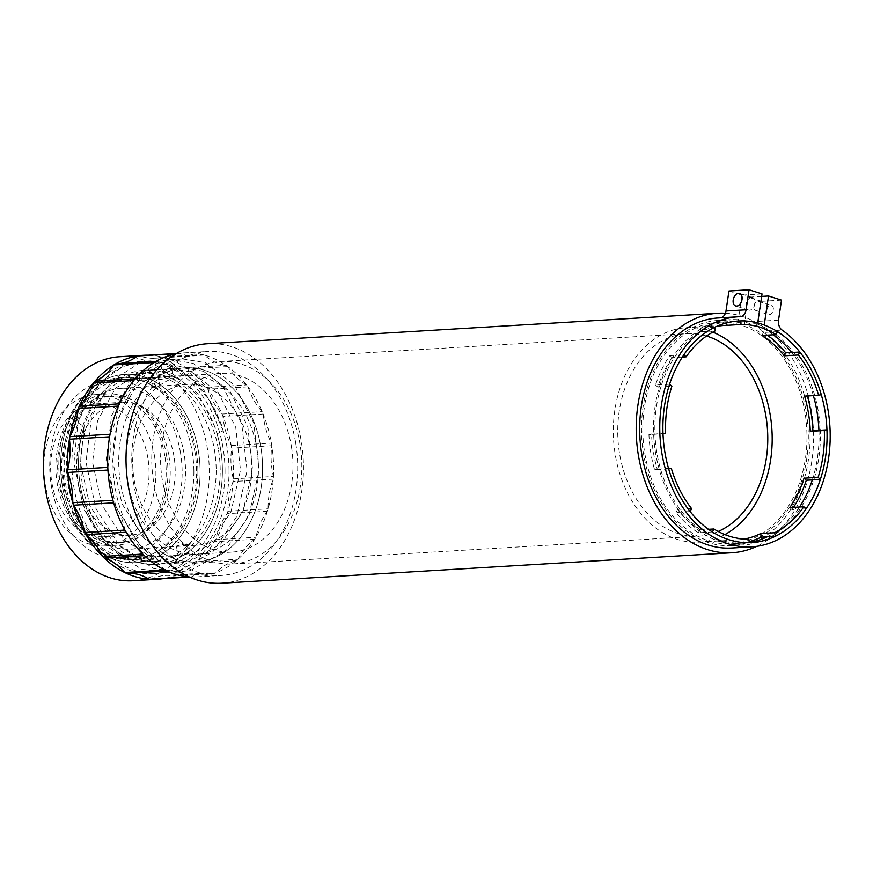 <?xml version="1.0" encoding="UTF-8"?>
<svg xmlns="http://www.w3.org/2000/svg" width="873" height="873" viewBox="0 0 873 873"><rect width="100%" height="100%" fill="white"/><g stroke="black" fill="none" stroke-linecap="round" stroke-linejoin="round"><path stroke-width="0.65" stroke-dasharray="4.37 3.27" d="M725.408 313.254A119.95 88.577 -93.4 0 1 811.541 411.598A119.95 88.577 -93.4 0 1 756.815 546.334M221.873 583.197A119.95 88.577 86.6 0 0 301.381 442.044A119.95 88.577 86.6 0 0 207.578 343.711M805.07 413.191A111.002 81.975 86.6 0 0 718.283 322.202A111.002 81.975 86.6 0 0 643.063 437.886A111.002 81.975 86.6 0 0 731.509 543.814A111.002 81.975 86.6 0 0 805.07 413.191M295.772 443.429A112.191 82.848 -93.4 0 1 221.415 575.449A112.191 82.848 -93.4 0 1 132.019 468.386A112.191 82.848 -93.4 0 1 208.047 351.459A112.191 82.848 -93.4 0 1 295.772 443.429M668.685 468.954L654.63 469.794A111.002 81.975 -93.4 0 1 648.945 434.59L663 433.75M669.602 384.185L655.536 385.015A111.002 81.975 -93.4 0 1 669.809 355.606L683.875 354.765M714.671 327.299L700.604 328.139A111.002 81.975 -93.4 0 1 724.306 321.842A111.002 81.975 -93.4 0 1 726.467 321.744L736.201 321.166M777.494 331.642L763.428 332.482A111.002 81.975 -93.4 0 1 767.367 335.134M821.264 394.651L807.209 395.491A111.002 81.975 -93.4 0 1 807.35 395.971M793.546 507.388A111.002 81.975 -93.4 0 1 792.018 509.679L806.085 508.839M749.241 541.598A111.002 81.975 -93.4 0 1 737.532 543.453A111.002 81.975 -93.4 0 1 735.361 543.541L749.427 542.7M712.466 531.973L698.4 532.814A111.002 81.975 -93.4 0 1 676.095 512.44L690.161 511.6M189.026 576.824A112.191 82.848 86.6 0 0 197.309 576.889A112.191 82.848 86.6 0 0 271.667 444.87A112.191 82.848 86.6 0 0 183.941 352.899A112.191 82.848 86.6 0 0 175.724 353.947M807.209 395.491L804.59 396.146M763.428 332.482L761.987 335.461M726.652 322.857L726.467 321.744M700.604 328.139L701.183 331.707A107.423 79.323 -93.4 0 1 716.46 326.458M701.183 331.707L715.238 330.867M682.337 357.057L672.068 357.668L669.809 355.606M655.536 385.015L657.795 387.088A107.423 79.323 -93.4 0 1 672.068 357.668M657.795 387.088L671.861 386.248M665.63 433.106L648.945 434.59M654.63 469.794L657.249 469.15A107.423 79.323 -93.4 0 1 651.564 433.946M657.249 469.15L668.543 468.474M691.602 508.621L677.546 509.461L676.095 512.44M698.4 532.814L699.851 529.835A107.423 79.323 -93.4 0 1 677.546 509.461M699.851 529.835L708.516 529.311M748.848 539.132L734.782 539.972L735.361 543.541M744.32 539.034A107.423 79.323 -93.4 0 1 737.314 539.874A107.423 79.323 -93.4 0 1 734.782 539.972M789.759 507.617L792.018 509.679M260.896 447.533A97.274 71.837 -93.4 0 1 196.425 561.994A97.274 71.837 -93.4 0 1 118.924 469.172A97.274 71.837 -93.4 0 1 184.836 367.795A97.274 71.837 -93.4 0 1 260.896 447.533M712.826 332.133A107.423 79.323 86.6 0 0 686.353 327.691A107.423 79.323 86.6 0 0 613.566 439.654A107.423 79.323 86.6 0 0 699.153 542.155A107.423 79.323 86.6 0 0 724.906 534.603M220.727 449.933A97.274 71.837 86.6 0 0 144.656 370.185A97.274 71.837 86.6 0 0 78.756 471.573A97.274 71.837 86.6 0 0 156.256 564.395A97.274 71.837 86.6 0 0 220.727 449.933M138.665 373.055L136.264 372.706L141.775 370.872L174.022 368.657L175.266 376.307L143.019 378.5L137.498 380.355L159.988 379.526C167.267 378.686 181.027 375.281 172.919 376.328L171.686 368.668C179.783 367.664 166.066 371.058 158.755 371.865L138.665 373.055L139.909 380.726M706.552 336.029A101.454 74.914 86.6 0 0 686.713 333.65A101.454 74.914 86.6 0 0 617.964 439.392A101.454 74.914 86.6 0 0 698.804 536.197A101.454 74.914 86.6 0 0 718.217 531.471M218.566 450.468A94.295 69.633 -93.4 0 1 156.071 561.415A94.295 69.633 -93.4 0 1 80.949 471.442A94.295 69.633 -93.4 0 1 144.842 373.164A94.295 69.633 -93.4 0 1 218.566 450.468M300.061 444.63A101.454 74.914 86.6 0 0 220.738 361.466A101.454 74.914 86.6 0 0 151.989 467.197A101.454 74.914 86.6 0 0 232.829 564.013A101.454 74.914 86.6 0 0 300.061 444.63M198.487 451.657A94.295 69.633 86.6 0 0 124.752 374.364A94.295 69.633 86.6 0 0 60.87 472.642A94.295 69.633 86.6 0 0 135.992 562.616A94.295 69.633 86.6 0 0 198.487 451.657M195.039 452.509A89.515 66.108 86.6 0 0 125.035 379.133A89.515 66.108 86.6 0 0 64.384 472.424A89.515 66.108 86.6 0 0 135.708 557.847A89.515 66.108 86.6 0 0 195.039 452.509M291.44 446.758A89.515 66.108 -93.4 0 1 232.109 552.096A89.515 66.108 -93.4 0 1 160.796 466.673A89.515 66.108 -93.4 0 1 221.447 373.371A89.515 66.108 -93.4 0 1 291.44 446.758M160.818 365.274L172.592 360.593L182.73 358.945L205.253 362.644L234.401 384.993L253.792 423.219L259.15 469.805L248.936 515.528L224.732 551.376L190.871 570.255L179.314 571.99L153.615 568.476L119.885 546.411L95.899 508.446L85.958 462.144L91.578 416.694L111.187 381.119L140.455 362.513L150.593 360.865L173.127 364.565L202.263 386.903L221.666 425.14L223.172 430.749L210.349 401.613L191.602 378.958L168.773 365.045L144.132 361.247L123.202 366.464L104.302 379.177L88.839 398.437L77.981 422.783L73.91 462.865L83.841 509.166L107.826 547.131L141.568 569.196L167.267 572.71L178.823 570.975L212.674 552.085L236.878 516.249L247.092 470.525L241.745 423.94L222.353 385.702L193.206 363.364L170.672 359.665L160.545 361.313L131.277 379.919L111.657 415.493L106.037 460.944L115.978 507.246L139.964 545.21L160.239 561.208C96.848 527.478 97.23 392.064 160.818 365.274L163.338 373.677L174.043 369.388L183.265 367.882L203.758 371.276L230.254 391.748L247.823 426.777L252.526 469.434L242.978 511.327L220.618 544.152L189.43 561.47L178.779 563.052L155.11 559.844L124.031 539.645L101.868 504.9L92.582 462.504L97.525 420.895L115.301 388.332L141.906 371.298L151.127 369.803L171.621 373.197L198.116 393.668L215.686 428.687L217.05 433.826L223.172 430.749M160.239 561.208L162.804 553.089A97.274 71.837 86.6 0 0 196.425 561.994A97.274 71.837 86.6 0 0 262.337 460.617A97.274 71.837 86.6 0 0 184.836 367.795A97.274 71.837 86.6 0 0 163.338 373.677M155.82 361.477A62.66 46.269 86.6 0 0 157.38 361.422A62.66 46.269 86.6 0 0 177.612 353.609A112.191 82.848 -93.4 0 1 179.565 353.314A62.66 46.269 86.6 0 0 194.865 355.846A62.66 46.269 86.6 0 0 202.34 354.569A112.191 82.848 -93.4 0 1 204.293 355.071A62.66 46.269 86.6 0 0 226.042 365.329A112.191 82.848 -93.4 0 1 227.809 366.584A62.66 46.269 86.6 0 0 246.579 384.938A112.191 82.848 -93.4 0 1 248.019 386.826A62.66 46.269 86.6 0 0 262.151 411.652A112.191 82.848 -93.4 0 1 263.133 414.009A62.66 46.269 86.6 0 0 271.372 443.091A112.191 82.848 -93.4 0 1 271.809 445.721A62.66 46.269 86.6 0 0 273.413 476.472A112.191 82.848 -93.4 0 1 273.26 479.124A62.66 46.269 86.6 0 0 268.098 508.828A112.191 82.848 -93.4 0 1 267.378 511.272A62.66 46.269 86.6 0 0 255.909 537.277A112.191 82.848 -93.4 0 1 254.665 539.296A62.66 46.269 86.6 0 0 237.914 559.298A112.191 82.848 -93.4 0 1 236.277 560.706A62.66 46.269 86.6 0 0 215.707 572.928A112.191 82.848 -93.4 0 1 213.82 573.605A62.66 46.269 86.6 0 0 205.341 573.059A62.66 46.269 86.6 0 0 191.285 576.955A112.191 82.848 -93.4 0 1 189.31 576.846A62.66 46.269 86.6 0 0 167.452 570.986A62.66 46.269 86.6 0 0 166.798 571.029M135.162 378.827A62.66 46.269 86.6 0 0 154.041 362.535M119.437 403.828A62.66 46.269 86.6 0 0 133.711 380.563M110.042 434.252A62.66 46.269 86.6 0 0 118.444 406.076M107.794 467.393A62.66 46.269 86.6 0 0 109.594 436.816M112.912 500.316A62.66 46.269 86.6 0 0 107.936 470.056M124.937 530.097A62.66 46.269 86.6 0 0 113.632 502.837M142.801 554.082A62.66 46.269 86.6 0 0 126.17 532.246M164.91 570.134A62.66 46.269 86.6 0 0 144.427 555.664M77.981 422.783L84.081 426.537L80.523 463.225L89.821 505.62L111.973 540.365L143.063 560.564L166.732 563.772L177.372 562.179L208.571 544.872L230.93 512.047L240.479 470.154L235.765 427.497L218.206 392.468L191.711 371.996L171.206 368.602L161.985 370.108L135.38 387.143L117.615 419.695L112.661 461.304L121.958 503.699L144.11 538.445L162.804 553.089M151.116 579.356A62.66 46.269 -93.4 0 1 165.161 575.46A62.66 46.269 -93.4 0 1 173.651 576.005A112.191 82.848 86.6 0 0 175.538 575.318A62.66 46.269 -93.4 0 1 196.098 563.107A112.191 82.848 86.6 0 0 197.734 561.688A62.66 46.269 -93.4 0 1 214.496 541.697A112.191 82.848 86.6 0 0 215.74 539.678A62.66 46.269 -93.4 0 1 227.209 513.673A112.191 82.848 86.6 0 0 227.929 511.229A62.66 46.269 -93.4 0 1 233.091 481.525A112.191 82.848 86.6 0 0 233.244 478.873A62.66 46.269 -93.4 0 1 231.64 448.111A112.191 82.848 86.6 0 0 231.203 445.492A62.66 46.269 -93.4 0 1 222.964 416.41A112.191 82.848 86.6 0 0 221.982 414.042A62.66 46.269 -93.4 0 1 207.85 389.227A112.191 82.848 86.6 0 0 206.41 387.328A62.66 46.269 -93.4 0 1 187.64 368.984A112.191 82.848 86.6 0 0 185.862 367.729A62.66 46.269 -93.4 0 1 164.124 357.472A112.191 82.848 86.6 0 0 162.171 356.959A62.66 46.269 -93.4 0 1 154.696 358.246A62.66 46.269 -93.4 0 1 139.396 355.715M126.629 573.419A62.66 46.269 -93.4 0 1 127.272 573.375A62.66 46.269 -93.4 0 1 127.927 573.343M118.772 363.692A62.66 46.269 -93.4 0 1 117.211 363.812A62.66 46.269 -93.4 0 1 115.651 363.877M217.05 433.826A97.274 71.837 -93.4 0 1 156.256 564.395A97.274 71.837 -93.4 0 1 84.081 426.537M185.862 367.729L226.042 365.329M204.293 355.071L164.124 357.472M162.171 356.959L202.34 354.569M179.565 353.314L176.466 353.5M176.139 353.696L177.612 353.609M189.539 577.053L191.285 576.955M213.82 573.605L173.651 576.005M175.538 575.318L215.707 572.928M236.277 560.706L196.098 563.107M197.734 561.688L237.914 559.298M254.665 539.296L214.496 541.697M215.74 539.678L255.909 537.277M267.378 511.272L227.209 513.673M227.929 511.229L268.098 508.828M273.26 479.124L233.091 481.525M233.244 478.873L273.413 476.472M271.809 445.721L231.64 448.111M231.203 445.492L271.372 443.091M263.133 414.009L222.964 416.41M221.982 414.042L262.151 411.652M248.019 386.826L207.85 389.227M206.41 387.328L246.579 384.938M227.809 366.584L187.64 368.984M193.882 471.507A91.305 67.428 -93.4 0 1 131.79 559.877A91.305 67.428 -93.4 0 1 59.048 472.751A91.305 67.428 -93.4 0 1 120.91 377.583A91.305 67.428 -93.4 0 1 193.882 471.507M133.045 580.731A112.191 82.848 86.6 0 0 209.324 472.14A112.191 82.848 86.6 0 0 119.666 356.73M197.898 471.267A91.305 67.428 -93.4 0 1 135.817 559.637A91.305 67.428 -93.4 0 1 63.063 472.511A91.305 67.428 -93.4 0 1 124.926 377.343A91.305 67.428 -93.4 0 1 197.898 471.267M148.17 355.191A112.191 82.848 -93.4 0 1 233.429 470.711A112.191 82.848 -93.4 0 1 163.131 578.635M200.103 471.365A94.295 69.633 -93.4 0 1 135.992 562.616A94.295 69.633 -93.4 0 1 60.87 472.642A94.295 69.633 -93.4 0 1 124.752 374.364A94.295 69.633 -93.4 0 1 200.103 471.365M229.021 470.525A106.233 78.45 86.6 0 0 144.132 361.247A106.233 78.45 86.6 0 0 72.153 471.966A106.233 78.45 86.6 0 0 156.791 573.332A106.233 78.45 86.6 0 0 229.021 470.525M216.177 470.405A94.295 69.633 -93.4 0 1 152.055 561.655A94.295 69.633 -93.4 0 1 76.933 471.682A94.295 69.633 -93.4 0 1 140.826 373.404A94.295 69.633 -93.4 0 1 216.177 470.405M225.005 470.765A106.233 78.45 86.6 0 0 140.106 361.487A106.233 78.45 86.6 0 0 68.138 472.206A106.233 78.45 86.6 0 0 152.764 573.572A106.233 78.45 86.6 0 0 225.005 470.765M256.826 448.264A89.515 66.108 -93.4 0 1 197.582 554.159A89.515 66.108 -93.4 0 1 126.269 468.736A89.515 66.108 -93.4 0 1 186.92 375.434A89.515 66.108 -93.4 0 1 256.826 448.264M180.504 452.814A89.515 66.108 86.6 0 0 110.598 379.995A89.515 66.108 86.6 0 0 49.947 473.286A89.515 66.108 86.6 0 0 121.26 558.709A89.515 66.108 86.6 0 0 180.504 452.814M157.446 377.649L151.073 378.915L157.446 377.649M188.35 552.729L179.522 554.988C184.934 554.617 188.415 553.94 189.987 552.947L188.35 552.729M250.365 449.911A80.567 59.495 86.6 0 0 187.455 384.371A80.567 59.495 86.6 0 0 132.86 468.343A80.567 59.495 86.6 0 0 197.058 545.221A80.567 59.495 86.6 0 0 250.365 449.911M168.882 455.793A73.408 54.202 -93.4 0 1 120.299 542.624A73.408 54.202 -93.4 0 1 61.819 472.577A73.408 54.202 -93.4 0 1 111.558 396.08A73.408 54.202 -93.4 0 1 168.882 455.793M158.908 386.444L152.535 387.71L158.908 386.444M178.059 546.182L176.455 546.16C176.019 545.887 188.71 542.984 188.524 544.152C186.964 545.156 183.472 545.832 178.059 546.182M184.083 453.873A80.567 59.495 86.6 0 0 121.172 388.332A80.567 59.495 86.6 0 0 66.588 472.293A80.567 59.495 86.6 0 0 130.775 549.172A80.567 59.495 86.6 0 0 184.083 453.873M164.855 456.033A73.408 54.202 86.6 0 0 107.543 396.32A73.408 54.202 86.6 0 0 57.804 472.817A73.408 54.202 86.6 0 0 116.284 542.864A73.408 54.202 86.6 0 0 164.855 456.033M173.978 456.459A66.555 49.15 86.6 0 0 122.002 402.311A66.555 49.15 86.6 0 0 76.911 471.682A66.555 49.15 86.6 0 0 129.935 535.193A66.555 49.15 86.6 0 0 173.978 456.459M166.579 455.586A75.787 55.97 -93.4 0 1 116.425 545.254A75.787 55.97 -93.4 0 1 56.047 472.926A75.787 55.97 -93.4 0 1 107.401 393.93A75.787 55.97 -93.4 0 1 166.579 455.586M147.864 458.019A66.555 49.15 86.6 0 0 95.899 403.872A66.555 49.15 86.6 0 0 50.798 473.242A66.555 49.15 86.6 0 0 103.832 536.753A66.555 49.15 86.6 0 0 147.864 458.019M154.532 456.306A75.787 55.97 86.6 0 0 95.343 394.651A75.787 55.97 86.6 0 0 43.988 473.646A75.787 55.97 86.6 0 0 104.378 545.974A75.787 55.97 86.6 0 0 154.532 456.306M739.966 316.703L719.887 317.892A115.225 85.096 86.6 0 0 718.021 317.979M731.76 548.026A115.225 85.096 86.6 0 0 808.649 458.347A115.225 85.096 86.6 0 0 762.064 331.304L782.143 330.103M728.955 291.004L741.941 295.129L737.903 322.399A112.792 83.295 86.6 0 0 718.173 320.413A112.792 83.295 86.6 0 0 641.742 437.962A112.792 83.295 86.6 0 0 731.607 545.603A112.792 83.295 86.6 0 0 749.296 541.915M752.471 540.66A112.792 83.295 86.6 0 0 808.202 431.437A112.792 83.295 86.6 0 0 744.396 324.461L748.434 297.191L761.42 301.327L758.451 321.34A8.948 6.613 86.6 0 0 762.064 331.304M719.887 317.892A8.948 6.613 86.6 0 0 720.029 317.892A8.948 6.613 86.6 0 0 720.563 317.827M764.224 325.007L756.182 325.487L756.444 323.741L744.396 324.461M757.72 322.945L749.689 323.425A111.002 81.975 86.6 0 0 730.33 321.482A111.002 81.975 86.6 0 0 655.121 437.166A111.002 81.975 86.6 0 0 743.556 543.093A111.002 81.975 86.6 0 0 749.383 542.46M767.258 536.786A111.002 81.975 86.6 0 0 799.581 507.027M812.316 479.91A111.002 81.975 86.6 0 0 818.918 430.334M813.374 395.611A111.002 81.975 86.6 0 0 791.756 352.496M773.402 334.774A111.002 81.975 86.6 0 0 756.182 325.487M737.903 322.399L749.951 321.679L749.689 323.425M762.031 293.928L741.941 295.129M751.555 297.431A6.569 4.256 107.6 0 1 752.602 297.562A6.569 4.256 107.6 0 1 754.665 305.103A6.569 4.256 107.6 0 1 748.619 310.068A6.569 4.256 107.6 0 1 746.339 303.302A6.569 4.256 107.6 0 1 751.555 297.431M781.51 300.126L761.42 301.327M766.876 310.199A4.78 3.099 107.6 0 1 771.536 305.452A4.78 3.099 107.6 0 1 773.042 310.941A4.78 3.099 107.6 0 1 768.644 314.553A4.78 3.099 107.6 0 1 766.876 310.199M761.66 296.405L748.434 297.191M760.383 305.048A4.78 3.099 -72.4 0 0 758.55 301.327A4.78 3.099 -72.4 0 0 753.89 306.074A4.78 3.099 -72.4 0 0 755.658 310.428A4.78 3.099 -72.4 0 0 760.187 306.336M756.444 323.741A112.792 83.295 -93.4 0 1 820.107 445.132A112.792 83.295 -93.4 0 1 743.665 544.883A112.792 83.295 -93.4 0 1 653.801 437.253A112.792 83.295 -93.4 0 1 730.221 319.693A112.792 83.295 -93.4 0 1 749.951 321.679M152.84 377.529L151.596 369.868M159.988 379.526L158.755 371.865M778.541 320.14L758.451 321.34M731.509 543.814L737.532 543.453M718.283 322.202L724.306 321.842M197.309 576.889L221.415 575.449M183.941 352.899L208.047 351.459M699.153 542.155L737.314 539.874M686.353 327.691L724.514 325.411M166.732 563.772L178.779 563.052M144.656 370.185L183.265 367.882M136.264 372.706L137.498 380.355M232.829 564.013L698.804 536.197M220.738 361.466L686.713 333.65M152.055 561.655L156.071 561.415M140.826 373.404L144.842 373.164M135.708 557.847L232.109 552.096M125.035 379.133L221.447 373.371M182.73 358.945L170.672 359.665M179.314 571.99L167.267 572.71M150.593 360.865L140.106 361.487M171.206 368.602L151.127 369.803M154.696 358.246L194.865 355.846M117.211 363.812L157.38 361.422M127.272 573.375L167.452 570.986M165.161 575.46L205.341 573.059M131.79 559.877L135.817 559.637M120.91 377.583L124.926 377.343M152.764 573.572L156.791 573.332M121.26 558.709L197.582 554.159M110.598 379.995L186.92 375.434M159.89 386.488L158.428 377.693M152.535 387.71L151.073 378.915M176.455 546.16L177.917 554.955M188.524 544.152L189.987 552.947M130.775 549.172L197.058 545.221M121.172 388.332L187.455 384.371M116.284 542.864L120.299 542.624M107.543 396.32L111.558 396.08M103.832 536.753L129.935 535.193M95.899 403.872L122.002 402.311M104.378 545.974L116.425 545.254M95.343 394.651L107.401 393.93M743.556 543.093L751.588 542.613M730.33 321.482L738.362 321.002M720.029 317.892L740.118 316.692M730.221 319.693L718.173 320.413M743.665 544.883L731.607 545.603M752.602 297.562L739.617 293.426M748.619 310.068L735.633 305.943M755.658 310.428L768.644 314.553M758.55 301.327L771.536 305.452"/><path stroke-width="1.31" d="M756.815 546.334A119.95 88.577 -93.4 0 1 732.043 552.751A119.95 88.577 -93.4 0 1 636.472 438.279A119.95 88.577 -93.4 0 1 717.748 313.265A119.95 88.577 -93.4 0 1 725.408 313.254M717.748 313.265L207.578 343.711A119.95 88.577 86.6 0 0 126.301 468.736A119.95 88.577 86.6 0 0 221.873 583.197L732.043 552.751M663 433.75A111.002 81.975 -93.4 0 1 669.602 384.185L671.861 386.248A107.423 79.323 86.6 0 0 665.63 433.106L663 433.75M683.875 354.765A111.002 81.975 -93.4 0 1 714.671 327.299L715.238 330.867A107.423 79.323 86.6 0 0 686.134 356.839L683.875 354.765M736.201 321.166L740.533 320.915A111.002 81.975 -93.4 0 1 777.494 331.642L776.042 334.621A107.423 79.323 86.6 0 0 741.112 324.483L740.533 320.915M767.367 335.134A111.002 81.975 -93.4 0 1 785.733 352.856L799.799 352.015A111.002 81.975 -93.4 0 1 821.264 394.651L818.645 395.305A107.423 79.323 86.6 0 0 798.348 354.995L799.799 352.015M807.35 395.971A111.002 81.975 -93.4 0 1 811.093 412.831A111.002 81.975 -93.4 0 1 812.883 430.695L826.949 429.854A111.002 81.975 -93.4 0 1 820.358 479.43L806.292 480.27A111.002 81.975 -93.4 0 1 793.546 507.388M761.223 537.146L760.656 533.578L774.711 532.748A107.423 79.323 86.6 0 0 803.826 506.776L806.085 508.839A111.002 81.975 -93.4 0 1 775.289 536.317L761.223 537.146A111.002 81.975 -93.4 0 1 749.241 541.598M749.427 542.7A111.002 81.975 -93.4 0 1 712.466 531.973L713.907 528.994A107.423 79.323 86.6 0 0 748.848 539.132L749.427 542.7M690.161 511.6A111.002 81.975 -93.4 0 1 668.685 468.954L671.304 468.31A107.423 79.323 86.6 0 0 691.602 508.621L690.161 511.6M175.724 353.947A112.191 82.848 86.6 0 0 107.925 469.827A112.191 82.848 86.6 0 0 189.026 576.824M818.645 395.305L804.59 396.146A107.423 79.323 -93.4 0 1 808.507 413.475A107.423 79.323 -93.4 0 1 810.264 431.338L812.883 430.695M798.348 354.995L784.292 355.835L785.733 352.856M776.042 334.621L761.987 335.461A107.423 79.323 -93.4 0 1 784.292 355.835M741.112 324.483L727.045 325.313L726.652 322.857M716.46 326.458A107.423 79.323 -93.4 0 1 724.514 325.411A107.423 79.323 -93.4 0 1 727.045 325.313M686.134 356.839L682.337 357.057M668.543 468.474L671.304 468.31M708.516 529.311L713.907 528.994M760.656 533.578A107.423 79.323 -93.4 0 1 744.32 539.034M774.711 532.748L775.289 536.317M803.826 506.776L789.759 507.617A107.423 79.323 -93.4 0 0 804.033 478.208L818.099 477.367L820.358 479.43M806.292 480.27L804.033 478.208M818.099 477.367A107.423 79.323 86.6 0 0 824.33 430.509L826.949 429.854M824.33 430.509L810.264 431.338M724.906 534.603A107.423 79.323 86.6 0 0 770.346 415.755A107.423 79.323 86.6 0 0 712.826 332.133M718.217 531.471A101.454 74.914 86.6 0 0 766.036 416.814A101.454 74.914 86.6 0 0 706.552 336.029M113.861 364.936L154.041 362.535A112.191 82.848 -93.4 0 1 155.82 361.477L115.651 363.877A112.191 82.848 86.6 0 0 113.861 364.936A62.66 46.269 -93.4 0 1 94.993 381.228A112.191 82.848 86.6 0 0 93.542 382.952A62.66 46.269 -93.4 0 1 79.268 406.218A112.191 82.848 86.6 0 0 78.275 408.477A62.66 46.269 -93.4 0 1 69.862 436.642A112.191 82.848 86.6 0 0 69.414 439.217A62.66 46.269 -93.4 0 1 67.625 469.794A112.191 82.848 86.6 0 0 67.767 472.457A62.66 46.269 -93.4 0 1 72.743 502.717A112.191 82.848 86.6 0 0 73.463 505.238A62.66 46.269 -93.4 0 1 84.768 532.497A112.191 82.848 86.6 0 0 85.99 534.647A62.66 46.269 -93.4 0 1 102.632 556.472A112.191 82.848 86.6 0 0 104.258 558.065A62.66 46.269 -93.4 0 1 124.741 572.535A112.191 82.848 86.6 0 0 126.629 573.419L166.798 571.029A112.191 82.848 -93.4 0 1 164.91 570.134L124.741 572.535M93.542 382.952L133.711 380.563A112.191 82.848 -93.4 0 1 135.162 378.827L94.993 381.228M78.275 408.477L118.444 406.076A112.191 82.848 -93.4 0 1 119.437 403.828L79.268 406.218M69.414 439.217L109.594 436.816A112.191 82.848 -93.4 0 1 110.042 434.252L69.862 436.642M67.767 472.457L107.936 470.056A112.191 82.848 -93.4 0 1 107.794 467.393L67.625 469.794M73.463 505.238L113.632 502.837A112.191 82.848 -93.4 0 1 112.912 500.316L72.743 502.717M85.99 534.647L126.17 532.246A112.191 82.848 -93.4 0 1 124.937 530.097L84.768 532.497M104.258 558.065L144.427 555.664A112.191 82.848 -93.4 0 1 142.801 554.082L102.632 556.472M127.927 573.343A62.66 46.269 -93.4 0 1 149.141 579.246A112.191 82.848 86.6 0 0 151.116 579.356L189.539 577.053M176.466 353.5L139.396 355.715A112.191 82.848 86.6 0 0 137.443 355.998A62.66 46.269 -93.4 0 1 118.772 363.692M137.443 355.998L176.139 353.696M189.103 576.857L149.141 579.246M143.772 355.289L119.666 356.73A112.191 82.848 86.6 0 0 43.65 473.668A112.191 82.848 86.6 0 0 133.045 580.731L157.14 579.29A112.191 82.848 -93.4 0 1 67.756 472.228A112.191 82.848 -93.4 0 1 143.772 355.289A112.191 82.848 -93.4 0 1 148.17 355.191M163.131 578.635A112.191 82.848 -93.4 0 1 157.14 579.29M738.111 316.779L718.021 317.979A115.225 85.096 86.6 0 0 639.953 438.071A115.225 85.096 86.6 0 0 731.76 548.026L751.839 546.836A115.225 85.096 -93.4 0 1 660.032 436.871A115.225 85.096 -93.4 0 1 738.111 316.779A115.225 85.096 -93.4 0 1 739.966 316.703A8.948 6.613 86.6 0 0 740.118 316.692A8.948 6.613 86.6 0 0 746.077 309.817L749.045 289.803L762.031 293.928L757.72 322.945A111.002 81.975 86.6 0 0 738.362 321.002A111.002 81.975 86.6 0 0 663.153 436.686A111.002 81.975 86.6 0 0 751.588 542.613A111.002 81.975 86.6 0 0 826.818 444.488A111.002 81.975 86.6 0 0 764.224 325.007L768.524 295.991L781.51 300.126L778.541 320.14A8.948 6.613 86.6 0 0 782.143 330.103A115.225 85.096 -93.4 0 1 828.739 457.146A115.225 85.096 -93.4 0 1 751.839 546.836M749.296 541.915A112.792 83.295 86.6 0 0 752.471 540.66M720.563 317.827A8.948 6.613 86.6 0 0 725.987 311.017L728.955 291.004L749.045 289.803M749.383 542.46A111.002 81.975 86.6 0 0 767.258 536.786M799.581 507.027A111.002 81.975 86.6 0 0 812.316 479.91M818.918 430.334A111.002 81.975 86.6 0 0 813.374 395.611M791.756 352.496A111.002 81.975 86.6 0 0 773.402 334.774M738.569 293.306A6.569 4.256 -72.4 0 0 733.353 299.166A6.569 4.256 -72.4 0 0 735.633 305.943A6.569 4.256 -72.4 0 0 741.679 300.978A6.569 4.256 -72.4 0 0 739.617 293.426A6.569 4.256 -72.4 0 0 738.569 293.306M768.524 295.991L761.66 296.405M760.187 306.336A4.78 3.099 -72.4 0 0 760.383 305.048M746.077 309.817L725.987 311.017"/></g></svg>
